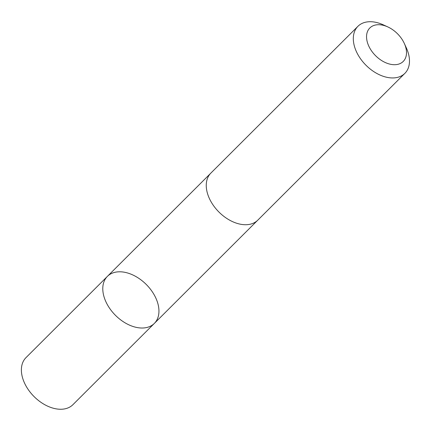 <?xml version="1.0" encoding="UTF-8"?>
<svg xmlns="http://www.w3.org/2000/svg" width="431" height="431" viewBox="0 0 431 431"><rect width="100%" height="100%" fill="white"/><g stroke="black" fill="none" stroke-linecap="round" stroke-linejoin="round"><path stroke-width="0.65" d="M157.164 301.328A33.225 21.798 -134.9 0 1 154.336 323.417A33.225 21.798 -134.9 0 1 115.433 315.298A33.225 21.798 -134.9 0 1 107.389 276.384A33.225 21.798 -134.9 0 1 133.982 275.522A33.225 21.798 -134.9 0 1 157.164 301.328M25.995 357.628A33.23 21.798 45.1 0 0 23.166 379.716A33.23 21.798 45.1 0 0 46.343 405.528A33.23 21.798 45.1 0 0 72.941 404.661L154.336 323.417A33.225 21.798 -134.9 0 1 115.433 315.298A33.225 21.798 -134.9 0 1 107.389 276.384L25.995 357.628M387.814 26.921L383.207 24.815A33.23 21.798 45.1 0 0 357.924 26.313L210.867 173.095A33.23 21.798 45.1 0 0 208.038 195.184A33.23 21.798 45.1 0 0 231.221 220.995A33.23 21.798 45.1 0 0 257.819 220.133L404.876 73.345A33.23 21.798 45.1 0 0 406.417 48.067L404.321 43.461A23.635 15.505 45.1 0 0 387.814 26.921A23.635 15.505 45.1 0 0 367.815 43.698A23.635 15.505 45.1 0 0 394.591 64.709A23.635 15.505 45.1 0 0 404.321 43.461M357.924 26.313A33.23 21.798 45.1 0 0 355.096 48.401A33.23 21.798 45.1 0 0 378.278 74.213A33.23 21.798 45.1 0 0 404.876 73.345M210.506 173.467L107.389 276.384M257.442 220.494L154.336 323.417"/></g></svg>
